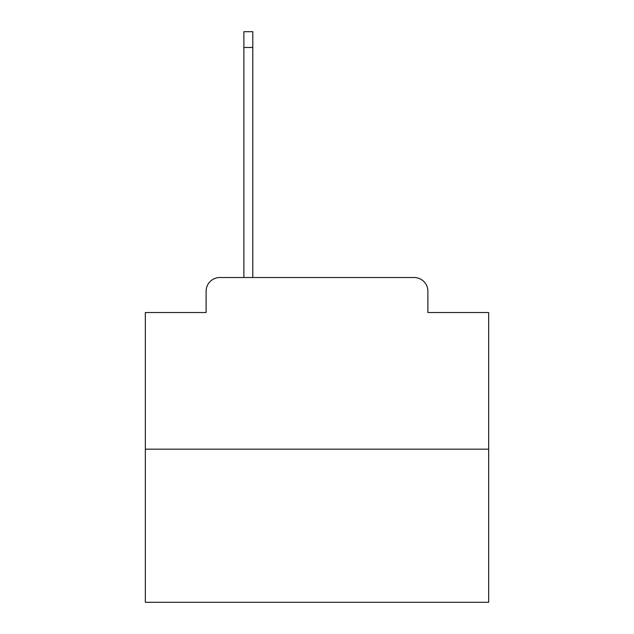 <?xml version="1.0" encoding="UTF-8"?>
<svg xmlns="http://www.w3.org/2000/svg" width="634" height="634" viewBox="0 0 634 634"><rect width="100%" height="100%" fill="white"/><g stroke="black" fill="none" stroke-linecap="round" stroke-linejoin="round"><path stroke-width="0.95" d="M206.105 291.252L206.105 312.538L206.105 291.252A13.734 13.734 0 0 1 219.839 277.518L243.876 277.518L243.876 31.7L252.8 31.7L252.8 277.518L263.443 277.518M488.663 449.181L145.337 449.181L145.337 602.3L488.663 602.3L488.663 312.538L427.895 312.538L427.895 291.252A13.734 13.734 0 0 0 414.161 277.518L219.839 277.518M145.337 449.181L145.337 312.538L206.105 312.538M370.557 277.518L414.161 277.518M427.895 312.538L427.895 291.252M243.876 47.495L252.8 47.495"/></g></svg>
